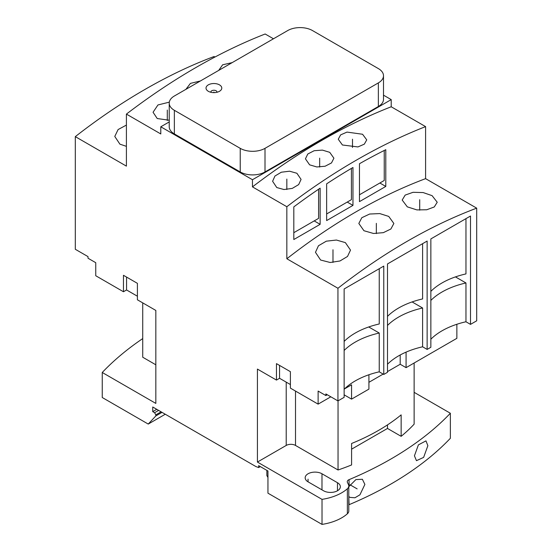 <?xml version="1.0" encoding="UTF-8"?>
<svg xmlns="http://www.w3.org/2000/svg" width="552" height="552" viewBox="0 0 552 552"><rect width="100%" height="100%" fill="white"/><g stroke="black" fill="none" stroke-linecap="round" stroke-linejoin="round"><path stroke-width="0.83" d="M359.469 194.78L384.24 180.476L384.24 150.468M385.793 186.431L359.469 201.625L359.469 163.737A607.842 350.941 120 0 1 385.793 149.695L385.793 186.431L379.859 183.002M351.417 168.401L351.417 199.658L326.639 213.969M318.587 189.226L318.587 218.378L293.809 232.689M383.495 95.158L391.209 99.615L391.209 106.771L425.592 126.615A614.41 354.729 120 0 0 286.84 206.724L286.84 258.757A567.78 327.812 -60 0 1 425.592 178.648L476.693 208.152A567.78 327.812 120 0 0 337.941 288.261L286.84 258.757M425.592 126.615L425.592 178.648M352.963 205.385L326.639 220.579L326.639 183.85A607.842 350.941 120 0 1 352.963 167.491L352.963 205.385L347.236 202.073M320.132 224.333L293.809 239.533L293.809 206.89A607.842 350.941 120 0 1 320.132 188.177L320.132 224.333L314.205 220.91M214.942 57.035L214.059 56.525A567.78 327.812 120 0 0 75.307 136.634L75.307 249.283L88.009 256.611L88.009 258.226L95.751 262.69L95.751 275.745L123.469 291.753L123.469 275.296L137.407 283.342L137.407 299.798L155.83 310.438L155.83 403.415L102.251 372.483L102.251 397.516L148.24 424.067L155.83 415.932L155.83 414.862L154.594 412.717L152.738 411.64L152.738 406.996L255.866 466.537L258.653 467.572L258.653 465.64L267.948 471.008L267.948 493.177L322.023 524.4A43.801 25.288 0 0 0 347.367 513.795L347.367 488.761A43.801 25.288 180 0 1 322.023 499.367L257.418 462.065L257.418 369.081L276.462 380.08L279.56 378.292L290.4 384.551M75.307 136.634L126.408 166.131L126.408 114.098L160.791 133.95L160.791 126.794L252.464 179.724L252.464 186.873L286.84 206.724M330.82 396.798L318.118 404.133L318.118 391.078L325.866 395.549L325.866 393.942L337.941 400.911L337.941 288.261M318.118 404.133L290.4 388.125L290.4 371.675L276.462 363.63L276.462 380.08M322.023 499.367L322.023 524.4M266.864 470.38L266.864 475.569L267.948 477.445M165.276 414.235L148.24 424.067M414.131 392.334L450.363 413.255A350.396 202.301 180 0 1 349.064 479.653A4.381 2.525 180 0 0 347.256 481.703A4.381 2.525 180 0 0 347.408 482.358L348.491 484.69A8.763 5.058 180 0 1 348.788 486.001L348.788 511.035A8.763 5.058 180 0 1 347.367 513.795M348.788 504.811A4.381 2.525 180 0 1 349.064 504.687L348.788 496.421M450.363 413.255L450.363 438.288A350.396 202.301 180 0 1 349.064 504.687M337.479 482.717A9.853 5.692 180 0 1 340.363 486.74A9.853 5.692 180 0 1 334.277 491.998A9.853 5.692 180 0 1 323.541 490.762L308.057 481.827A9.853 5.692 180 0 1 305.166 477.804A9.853 5.692 180 0 1 311.252 472.546A9.853 5.692 180 0 1 321.988 473.782L337.479 482.717L337.479 490.762M414.131 363.002L414.131 424.157A203.943 117.742 180 0 1 401.145 436.328L401.145 414.876A203.943 117.742 0 0 1 351.589 443.484L351.589 464.943A203.943 117.742 180 0 1 338.038 469.993L338.038 400.856M351.589 449.176L387.497 428.449L387.497 424.888M401.145 436.328L387.497 428.449M348.788 486.001A8.763 5.058 180 0 1 347.367 488.761M257.418 462.065L286.219 445.436A6.569 3.795 180 0 1 295.513 445.436L338.038 469.993M102.251 372.483A350.396 202.301 180 0 1 142.726 338.583M155.83 364.796L142.726 357.227L142.726 302.869M344.137 394.832L351.569 399.124L351.569 384.82L344.545 388.877M368.915 382.315L383.157 374.09M387.497 371.586L400.193 364.258L400.193 354.984M456.87 324.272L456.87 338.328L406.079 367.653L400.193 364.258M351.569 399.124L368.915 389.112L368.915 374.753M406.079 367.653L406.079 352.128M325.866 395.549L327.26 394.742M344.137 389.277A70.076 40.462 180 0 1 379.245 371.827L379.245 333.028L368.736 326.963M387.497 364.244A70.076 40.462 180 0 1 422.604 346.794L427.138 349.416L427.138 241.058L387.497 263.946L387.497 372.303L383.778 374.449L379.245 371.827M427.138 349.416L430.857 347.27L430.857 238.912L470.497 216.025L470.497 324.383L465.964 321.761L465.964 282.962L455.455 276.897M430.857 339.211A70.076 40.462 180 0 1 465.964 321.761M470.497 324.383L476.693 320.809L476.693 208.152M337.941 400.911L344.137 397.337L344.137 288.979L383.778 266.092L383.778 374.449M344.137 341.419A70.076 40.462 180 0 1 379.245 323.976L379.245 268.707M344.137 350.479A70.076 40.462 180 0 1 379.245 333.028M430.857 291.352A70.076 40.462 180 0 1 465.964 273.909L465.964 218.64M430.857 300.412A70.076 40.462 180 0 1 465.964 282.962M126.408 114.098A614.41 354.729 120 0 1 265.16 33.996L273.468 38.785M348.788 486.74L355.902 479.578L362.374 479.267L364.886 484.414L359.925 494.82L354.936 497.78L349.975 497.393L349.064 496.71M414.435 455.807L418.388 444.877L425.965 440.875L427.869 445.685L423.632 457.387L416.463 460.678L414.435 455.807M407.314 206.855L402.187 200.045L405.175 195.091L413.055 192.303L423.156 192.565L432.092 195.656L437.225 202.246L434.245 206.979L426.717 209.767L416.912 209.905L407.314 206.855M363.954 230.729L358.828 223.463L361.815 217.716L369.667 214.031L379.769 213.583L388.732 216.418L393.866 223.463L390.885 228.997L383.336 232.661L373.538 233.482L363.954 230.729M320.602 260.026L315.468 252.312L318.456 245.757L326.322 241.176L336.423 240.044L345.373 242.618L350.506 250.111L347.512 256.459L339.97 260.979L330.179 262.49L320.602 260.026M126.408 146.342L119.908 144.162L114.775 136.441L118.1 129.561L126.408 125.076M218.716 70.394L222.622 64.805L232.185 62.617M185.907 89.341L190.433 83.386L200.417 80.965M169.229 120.246L157.223 118.528L153.056 112.256L157.955 104.956L169.312 102.148M169.229 121.923L160.791 126.794M391.209 99.615L252.464 179.724M252.464 186.873A614.41 354.729 -60 0 1 391.209 106.771M342.433 144.997L338.266 139.249L340.625 134.881L347.001 132.094L362.56 134.253L366.735 139.87L364.327 144.148L357.951 146.935L342.433 144.997M309.603 164.834L305.435 158.824L307.788 154.008L314.171 150.717L322.423 150.109L329.737 152.331L333.905 158.203L331.497 162.93L325.121 166.228L316.841 166.959L309.603 164.834M276.773 187.549L272.605 181.277L274.958 176.019L281.341 172.21L289.593 171.203L296.907 173.273L301.075 179.407L298.666 184.596L292.27 188.398L283.983 189.529L276.773 187.549M137.407 296.217L126.567 289.959L123.469 291.753M126.567 277.083L126.567 289.959M279.56 365.417L279.56 378.292M162.026 412.358L155.83 415.932M161.101 411.82L155.83 414.862M156.761 409.315L152.738 411.64M158.617 410.391L154.594 412.717M260.323 466.606L258.653 467.572M422.604 346.794L422.604 307.995L412.096 301.93M387.497 316.386A70.076 40.462 180 0 1 422.604 298.942L422.604 243.673M387.497 325.445A70.076 40.462 180 0 1 422.604 307.995M308.057 481.827L308.057 479.143M174.356 133.915A17.519 10.115 180 0 1 169.229 126.76L169.229 103.162A17.519 10.115 0 0 0 174.356 110.31L240.23 148.343A17.519 10.115 0 0 0 265.008 148.343L265.008 171.948A17.519 10.115 180 0 1 240.23 171.948L174.356 133.915L174.356 110.31M383.495 75.748L383.495 99.346A17.519 10.115 180 0 1 378.361 106.501L378.361 82.897A17.519 10.115 0 0 0 383.495 75.748A17.519 10.115 0 0 0 378.361 68.593L312.487 30.56A17.519 10.115 0 0 0 287.709 30.56L174.356 96.007A17.519 10.115 0 0 0 169.229 103.162M378.361 82.897L265.008 148.343M219.475 84.863A7.887 4.554 180 0 1 219.475 91.301A7.887 4.554 180 0 1 208.332 91.301L208.332 91.301A7.887 4.554 180 0 1 208.332 84.863A7.887 4.554 180 0 1 219.475 84.863M210.871 92.287A3.064 1.773 180 0 1 210.836 92.018A3.064 1.773 180 0 1 212.727 90.383A3.064 1.773 180 0 1 216.073 90.763A3.064 1.773 180 0 1 216.97 92.018A3.064 1.773 180 0 1 216.936 92.287M378.361 106.501L265.008 171.948M419.706 210.16L419.706 199.7M376.347 233.579L376.347 223.353M332.987 262.428L332.987 249.766M352.5 147.467L352.5 139.187M319.67 167.042L319.67 158.141M286.84 189.495L286.84 179.083M167.29 120.474L167.29 110.062M349.975 484.753L357.144 488.886M213.9 92.632L213.9 92.018M321.988 489.872L321.988 473.782M295.513 445.436L295.513 391.078M286.219 445.436L286.219 382.136M349.064 486.202L349.064 479.653M240.23 148.343L240.23 171.948"/></g></svg>
